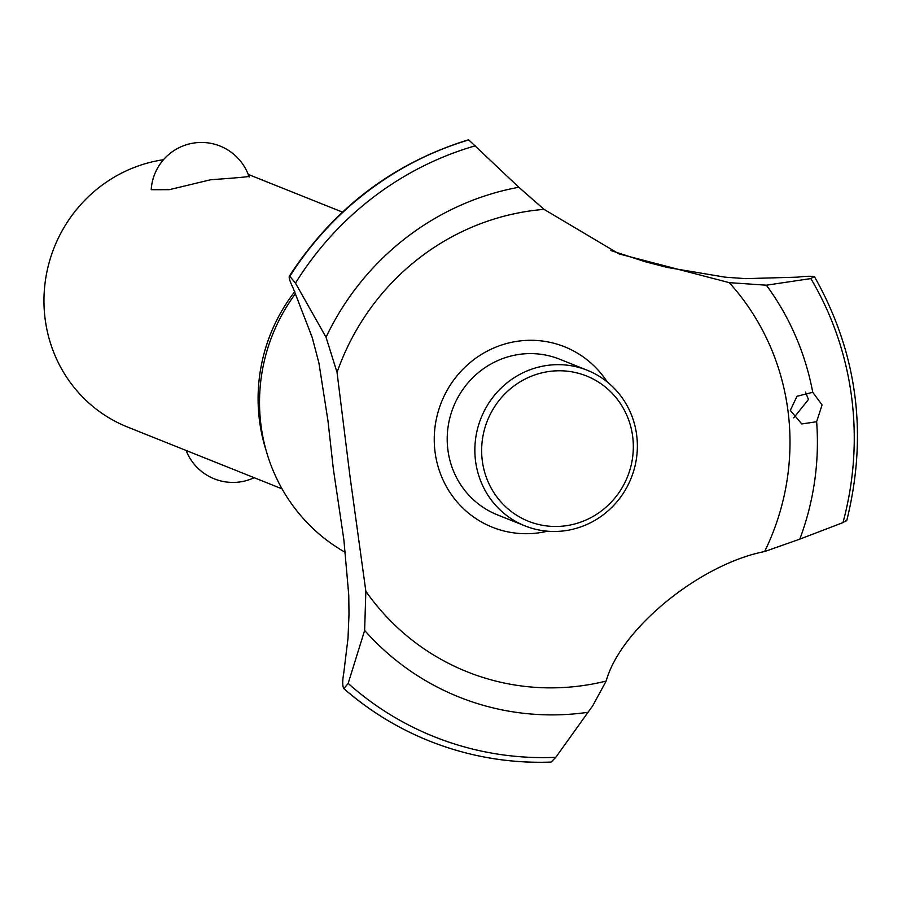 <?xml version="1.0" encoding="UTF-8"?>
<svg xmlns="http://www.w3.org/2000/svg" width="902" height="902" viewBox="0 0 902 902"><rect width="100%" height="100%" fill="white"/><g stroke="black" fill="none" stroke-linecap="round" stroke-linejoin="round"><path stroke-width="1.35" d="M247.836 176.285C251.511 176.533 239.109 177.694 210.606 179.769L169.294 189.679L151.209 189.713A50.286 50.286 0 0 1 249.177 177.051M163.465 159.722A139.686 134.736 111.8 0 0 161.323 160.049A139.686 134.736 111.8 0 0 45.1 282.777A139.686 134.736 111.8 0 0 127.498 427.018L282.067 488.861M345.466 552.486A176.657 170.388 -68.2 0 1 267.195 454.112L265.447 448.35A169.305 163.307 -68.2 0 1 294.785 291.605M267.195 454.112A176.657 170.388 -68.2 0 1 295.63 293.443M333.357 469.085L327.956 420.682L318.913 362.965L312.16 337.258L293.049 287.896C289.463 280.421 288.381 276.542 289.79 276.26L295.473 283.149L326.039 337.247L337.044 372.413L349.908 475.704L365.851 591.25L364.633 630.43L348.172 683.423L343.842 688.654C368.501 710.133 395.877 727.113 425.969 739.617A319.049 307.74 -68.2 0 1 344.102 688.824C342.388 686.794 342.275 681.54 343.752 673.072L348.014 638.21L348.995 614.33L348.758 594.982L343.865 539.723L333.357 469.085M289.192 276.373L289.79 276.26A319.049 307.74 -68.2 0 1 468.713 139.9L468.307 139.844C392.776 163.251 333.063 208.768 289.192 276.373M547.491 531.21A97.179 93.729 -68.2 0 1 541.031 532.496A97.179 93.729 -68.2 0 1 435.091 452.297A97.179 93.729 -68.2 0 1 515.888 341.508A97.179 93.729 -68.2 0 1 607.226 381.941M337.044 372.413A240.766 232.242 -68.2 0 1 525.415 211.654A240.766 232.242 -68.2 0 1 544.064 209.377L518.808 187.255L468.713 139.9M550.671 762.1A319.049 307.74 -68.2 0 1 438.192 744.364C474.565 757.522 512.178 763.453 551.032 762.156L555.779 757.33L592.783 705.68L606.167 681.055A240.766 232.242 -68.2 0 1 587.721 684.855A240.766 232.242 -68.2 0 1 365.851 591.25M606.167 681.055C620.52 628.942 699.772 564.224 764.637 551.539L799.792 539.148L842.964 522.608L846.358 520.443M822.072 404.942L816.626 421.719L801.777 423.963L790.31 410.399L796.973 396.294L812.747 392.28L822.072 404.942M793.681 417.908L808.463 399.496L805.486 392.111M610.925 250.542L644.75 261.591L667.559 267.511L724.892 277.139L745.548 278.65L797.413 277.151C805.599 276.204 811.191 276.023 814.202 276.598L810.83 278.583L766.362 285.201L729.233 282.642A240.766 232.242 -68.2 0 1 764.637 551.539M729.233 282.642L619.009 253.89L544.064 209.377M814.258 276.621L814.574 276.858C857.464 352.998 868.164 434.336 846.696 520.86M524.975 525.889L497.329 514.817A83.818 80.842 -68.2 0 1 447.888 428.281A83.818 80.842 -68.2 0 1 517.624 354.644A83.818 80.842 -68.2 0 1 559.601 359.188L587.258 370.26A83.818 80.842 -68.2 0 1 636.688 456.795A83.818 80.842 -68.2 0 1 566.963 530.432A83.818 80.842 -68.2 0 1 524.975 525.889A83.818 80.842 -68.2 0 1 475.534 439.342A83.818 80.842 -68.2 0 1 545.27 365.705A83.818 80.842 -68.2 0 1 587.258 370.26M547.367 371.748A78.226 75.452 111.8 0 0 482.322 460.922A78.226 75.452 111.8 0 0 567.606 525.494A78.226 75.452 111.8 0 0 632.652 436.309A78.226 75.452 111.8 0 0 547.367 371.748M816.626 421.719A267.206 257.735 -68.2 0 1 799.792 539.148M810.83 278.583A313.276 302.17 -68.2 0 1 851.544 396.564A313.276 302.17 -68.2 0 1 842.964 522.608M766.362 285.201A267.206 257.735 -68.2 0 1 812.747 392.28M438.192 744.364A319.049 307.74 -68.2 0 1 429.329 740.982L429.273 740.97A319.049 307.74 -68.2 0 1 429.273 740.97A319.049 307.74 -68.2 0 1 425.969 739.617M429.329 740.982A319.049 307.74 -68.2 0 1 344.158 688.846M555.779 757.33A313.276 302.17 -68.2 0 1 348.172 683.423M587.935 712.309A267.206 257.735 -68.2 0 1 364.633 630.43M326.039 337.247A267.206 257.735 -68.2 0 1 518.808 187.255M295.473 283.149A313.276 302.17 -68.2 0 1 475.275 145.82M289.846 276.283A319.049 307.74 -68.2 0 1 468.769 139.923M186.094 450.459A50.286 50.286 0 0 0 254.184 477.71M342.444 212.105L248.23 174.413"/></g></svg>
